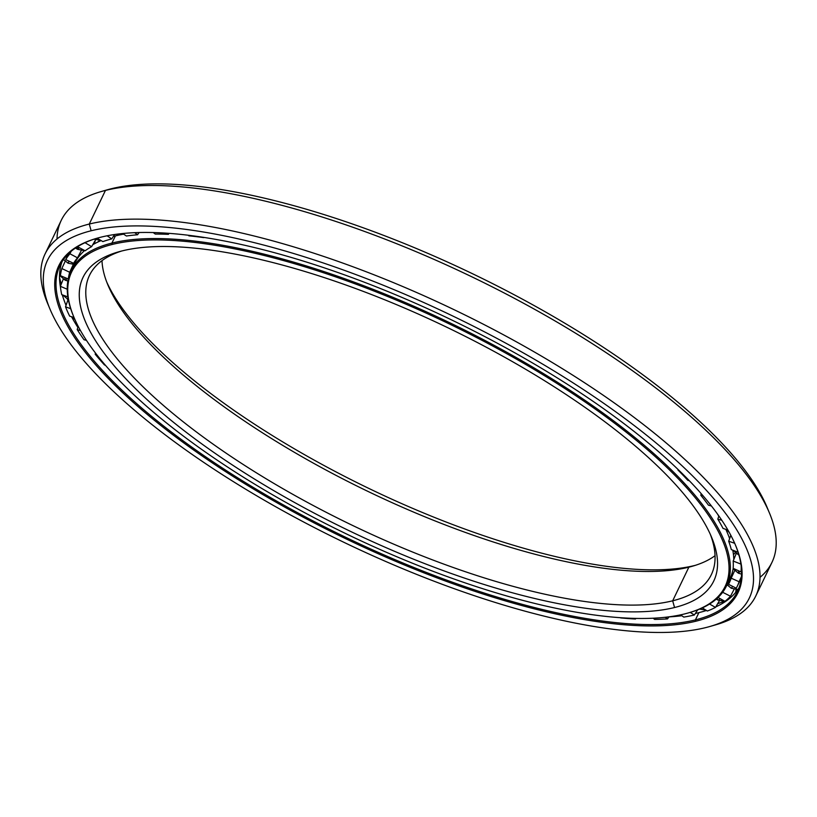 <?xml version="1.0" encoding="UTF-8"?>
<svg xmlns="http://www.w3.org/2000/svg" width="817" height="817" viewBox="0 0 817 817"><rect width="100%" height="100%" fill="white"/><g stroke="black" fill="none" stroke-linecap="round" stroke-linejoin="round"><path stroke-width="1.23" d="M674.546 607.521L672.677 600.801A345.07 111.265 25.7 0 1 248.603 467.927A345.07 111.265 25.7 0 1 121.6 251.033A345.07 111.265 -154.3 0 0 89.492 275.349A345.07 111.265 -154.3 0 0 295.621 495.909A345.07 111.265 -154.3 0 0 672.677 600.801L688.864 567.172L694.777 565.476A350.003 112.848 25.7 0 1 369.049 488.525A350.003 112.848 25.7 0 1 106.7 281.977A350.003 112.848 -154.3 0 0 369.049 488.525A350.003 112.848 -154.3 0 0 694.777 565.476L688.864 567.172A345.07 111.265 25.7 0 1 337.155 475.954A345.07 111.265 25.7 0 1 101.992 260.643A345.07 111.265 -154.3 0 0 107.834 284.806A345.07 111.265 -154.3 0 0 364.688 489.832A345.07 111.265 -154.3 0 0 688.864 567.172L672.677 600.801A345.07 111.265 -154.3 0 0 711.352 574.627A345.07 111.265 -154.3 0 0 710.33 534.369A345.07 111.265 25.7 0 1 672.677 600.801L674.546 607.521A350.003 112.848 25.7 0 1 238.401 468.897A350.003 112.848 25.7 0 1 122.254 250.87A350.003 112.848 -154.3 0 0 118.547 251.85A350.003 112.848 -154.3 0 0 241.669 471A350.003 112.848 -154.3 0 0 674.546 607.521A350.003 112.848 -154.3 0 0 711.587 537.259A350.003 112.848 -154.3 0 0 451.055 329.302A350.003 112.848 -154.3 0 0 122.254 250.87A350.003 112.848 25.7 0 1 558.399 389.484A350.003 112.848 25.7 0 1 674.546 607.521M689.528 612.587A363.606 117.239 -154.3 0 0 561.626 384.919A363.606 117.239 -154.3 0 0 111.919 243.088L112.297 244.436A362.615 116.923 25.7 0 1 560.779 385.879A362.615 116.923 25.7 0 1 688.333 612.924A362.615 116.923 25.7 0 1 684.503 613.955A362.615 116.923 25.7 0 1 343.845 532.684A362.615 116.923 25.7 0 1 73.918 317.231A362.615 116.923 25.7 0 1 112.297 244.436L111.919 243.088A363.606 117.239 25.7 0 1 509.226 353.628A363.606 117.239 25.7 0 1 726.436 586.034A363.606 117.239 25.7 0 1 688.925 612.76M726.436 586.034L729.898 578.844A363.606 117.239 -154.3 0 0 733.196 568.377A363.606 117.239 25.7 0 1 727.978 582.347M733.799 559.522A363.606 117.239 -154.3 0 0 732.778 550.178A363.606 117.239 25.7 0 1 733.799 559.522M729.622 538.638A363.606 117.239 -154.3 0 0 725.823 529.345A363.606 117.239 25.7 0 1 729.622 538.638M718.766 516.14A363.606 117.239 -154.3 0 0 717.418 513.944A363.606 117.239 25.7 0 1 718.766 516.14M123.622 234.152A363.606 117.239 -154.3 0 0 115.381 235.909L111.919 243.088L115.381 235.909A363.606 117.239 25.7 0 1 116.014 235.756A363.606 117.239 25.7 0 1 123.622 234.152M99.991 240.382A356.529 114.952 -154.3 0 0 97.591 242.159A356.529 114.952 25.7 0 1 99.991 240.382M73.081 267.169A363.606 117.239 25.7 0 1 84.662 250.513A363.606 117.239 -154.3 0 0 74.623 263.493L71.171 270.672A363.606 117.239 25.7 0 1 111.919 243.088A363.606 117.239 -154.3 0 0 73.438 316.087L73.918 317.231M92.719 244.753A363.606 117.239 25.7 0 1 101.124 240.566A363.606 117.239 -154.3 0 0 92.719 244.753M113.349 236.43A363.606 117.239 25.7 0 1 115.381 235.909A363.606 117.239 -154.3 0 0 113.349 236.43M715.038 555.693A345.07 111.265 25.7 0 1 688.864 567.172A345.07 111.265 -154.3 0 0 692.52 566.191A345.07 111.265 -154.3 0 0 715.038 555.693M695.43 565.313A350.003 112.848 25.7 0 1 694.777 565.476A350.003 112.848 -154.3 0 0 695.43 565.313M73.683 316.659A363.606 117.239 25.7 0 1 71.171 270.672M684.503 613.955A362.615 116.923 -154.3 0 0 564.169 388.055A362.615 116.923 -154.3 0 0 112.297 244.436A362.615 116.923 -154.3 0 0 232.631 470.337A362.615 116.923 -154.3 0 0 684.503 613.955M709.779 626.516L715.743 624.811A394.366 127.156 -154.3 0 0 577.016 377.883A394.366 127.156 -154.3 0 0 89.267 224.052L91.136 230.772A389.433 125.563 25.7 0 1 572.788 382.673A389.433 125.563 25.7 0 1 709.779 626.516A389.433 125.563 25.7 0 1 705.663 627.619A389.433 125.563 -154.3 0 0 576.424 385.011A389.433 125.563 -154.3 0 0 91.136 230.772A389.433 125.563 -154.3 0 0 220.365 473.37A389.433 125.563 -154.3 0 0 705.663 627.619A389.433 125.563 25.7 0 1 339.811 540.333A389.433 125.563 25.7 0 1 49.919 308.949A389.433 125.563 25.7 0 1 91.136 230.772L89.267 224.052A394.366 127.156 25.7 0 1 520.194 343.937A394.366 127.156 25.7 0 1 755.776 596.012A394.366 127.156 25.7 0 1 712.7 625.638M722.391 603.446L723.259 601.639L722.391 603.446M755.776 596.012L771.963 562.372A394.366 127.156 -154.3 0 0 536.381 310.297A394.366 127.156 -154.3 0 0 105.454 190.422L89.267 224.052L105.454 190.422A394.366 127.156 25.7 0 1 475.943 278.801A394.366 127.156 25.7 0 1 769.491 513.117A394.366 127.156 25.7 0 1 760.024 577.333M769.491 513.117L767.112 507.388A389.433 125.563 -154.3 0 0 477.23 276.003A389.433 125.563 -154.3 0 0 111.367 188.727L105.454 190.422L111.367 188.727A389.433 125.563 25.7 0 1 480.273 277.494A389.433 125.563 25.7 0 1 768.246 510.227M59.508 277.29A382.907 123.459 -154.3 0 0 61.306 284.03A382.907 123.459 25.7 0 1 59.508 277.29M67.443 299.298A382.907 123.459 -154.3 0 0 67.872 300.156A382.907 123.459 25.7 0 1 67.443 299.298M62 261.787A375.932 121.212 -154.3 0 0 60.438 286.941A375.932 121.212 25.7 0 1 62 261.787M62.296 294.835A375.932 121.212 -154.3 0 0 66.044 305.344A375.932 121.212 25.7 0 1 62.296 294.835M71.539 316.72A375.932 121.212 -154.3 0 0 77.87 327.403A375.932 121.212 25.7 0 1 71.539 316.72M695.41 619.889L698.903 612.627A375.932 121.212 25.7 0 1 695.369 613.455A375.932 121.212 -154.3 0 0 698.903 612.627L695.41 619.889A375.932 121.212 25.7 0 1 231.007 473.605A375.932 121.212 25.7 0 1 97.631 238.043A375.932 121.212 -154.3 0 0 60.06 265.331A375.932 121.212 -154.3 0 0 284.633 505.611A375.932 121.212 -154.3 0 0 695.41 619.889L695.778 621.237L695.41 619.889A375.932 121.212 -154.3 0 0 737.547 591.375A375.932 121.212 -154.3 0 0 735.423 545A375.932 121.212 25.7 0 1 695.41 619.889M681.827 615.742A375.932 121.212 25.7 0 1 668.939 616.906A375.932 121.212 -154.3 0 0 681.827 615.742M101.012 237.155A376.913 121.529 -154.3 0 0 97.029 238.217A376.913 121.529 -154.3 0 0 229.618 474.217A376.913 121.529 -154.3 0 0 695.778 621.237A376.913 121.529 25.7 0 1 226.095 471.95A376.913 121.529 25.7 0 1 101.012 237.155A376.913 121.529 25.7 0 1 570.705 386.431A376.913 121.529 25.7 0 1 695.778 621.237A376.913 121.529 -154.3 0 0 735.668 545.572A376.913 121.529 -154.3 0 0 455.11 321.622A376.913 121.529 -154.3 0 0 101.012 237.155M739.099 587.658A375.932 121.212 25.7 0 1 715.815 606.868A375.932 121.212 -154.3 0 0 739.099 587.658M706.45 610.473A375.932 121.212 25.7 0 1 698.903 612.627A375.932 121.212 -154.3 0 0 698.984 612.607A375.932 121.212 -154.3 0 0 706.45 610.473M723.402 601.578A382.907 123.459 25.7 0 1 717.663 603.702A382.907 123.459 -154.3 0 0 723.402 601.578M104.331 190.708A389.433 125.563 25.7 0 1 111.367 188.727A389.433 125.563 -154.3 0 0 107.252 189.82L101.288 191.535A394.366 127.156 25.7 0 1 105.454 190.422A394.366 127.156 -154.3 0 0 61.255 220.335L45.068 253.964A394.366 127.156 25.7 0 1 89.267 224.052A394.366 127.156 -154.3 0 0 47.539 303.219L49.919 308.949M57.016 239.003A394.366 127.156 25.7 0 1 101.288 191.535M48.785 306.109A394.366 127.156 25.7 0 1 45.068 253.964M741.172 565.926A373.461 120.416 25.7 0 1 741.05 571.9L741.57 570.95L741.05 571.9L733.155 568.346A364.791 117.617 -154.3 0 0 733.176 561.044L736.178 553.671L733.176 561.044A364.791 117.617 25.7 0 1 733.155 568.346L741.05 571.9A373.461 120.416 -154.3 0 0 741.172 565.926M741.438 576.628L739.089 581.724A373.461 120.416 25.7 0 1 737.179 586.443A373.461 120.416 25.7 0 1 736.27 588.209L728.529 584.308A364.791 117.617 -154.3 0 0 729.367 582.674A364.791 117.617 -154.3 0 0 731.184 578.181L734.677 570.644L731.184 578.181A364.791 117.617 25.7 0 1 728.529 584.308L730.357 580.448L728.529 584.308L736.27 588.209A373.461 120.416 -154.3 0 0 739.089 581.724L731.184 578.181L739.089 581.724L741.438 576.628M734.136 589.261L730.5 596.236A373.461 120.416 25.7 0 1 724.965 601.343L718.072 597.472L724.965 601.343A373.461 120.416 -154.3 0 0 730.5 596.236L722.759 592.335L723.116 591.641L722.759 592.335A364.791 117.617 25.7 0 1 722.024 593.111A364.791 117.617 -154.3 0 0 722.759 592.335L730.5 596.236L734.136 589.261M719.358 600.771L715.498 607.399A373.461 120.416 25.7 0 1 707.348 611.034L702.344 607.899L707.348 611.034A373.461 120.416 -154.3 0 0 715.498 607.399L709.544 604.039L715.498 607.399L719.358 600.771M114.584 234.51L111.766 238.891A364.791 117.617 -154.3 0 0 102.881 241.607A364.791 117.617 25.7 0 1 111.766 238.891L114.584 234.51M95.599 239.8L91.627 246.632A364.791 117.617 -154.3 0 0 85.152 250.778A364.791 117.617 25.7 0 1 91.627 246.632L95.599 239.8M81.281 250.574L77.513 257.825A364.791 117.617 -154.3 0 0 73.561 263.319A364.791 117.617 25.7 0 1 77.513 257.825L81.281 250.574M73.295 264.412L69.68 272.265A364.791 117.617 -154.3 0 0 68.393 278.536A364.791 117.617 25.7 0 1 69.68 272.265L73.295 264.412M731.297 549.586A364.791 117.617 -154.3 0 0 728.703 541.242L730.807 535.298L728.703 541.242A364.791 117.617 25.7 0 1 731.297 549.586L738.098 552.272L731.297 549.586M723.014 528.395A364.791 117.617 -154.3 0 0 717.837 519.173L718.827 515.925L717.837 519.173A364.791 117.617 25.7 0 1 723.014 528.395L727.906 530.059L723.014 528.395M708.451 505.172A364.791 117.617 -154.3 0 0 700.802 495.265L701.211 493.672L700.802 495.265A364.791 117.617 25.7 0 1 708.451 505.172L711.454 506.019L708.451 505.172M687.904 480.386A364.791 117.617 -154.3 0 0 677.926 469.969L678.039 469.458L677.926 469.969A364.791 117.617 25.7 0 1 687.904 480.386L689.272 480.682L687.904 480.386M661.76 454.507A364.791 117.617 -154.3 0 0 660.003 452.914A364.791 117.617 25.7 0 1 661.76 454.507L661.76 454.507M203.964 237.42L203.801 237.614A364.791 117.617 -154.3 0 0 188.911 235.837A364.791 117.617 25.7 0 1 203.801 237.614L203.964 237.42M169.16 233.366L168.404 234.346A364.791 117.617 -154.3 0 0 155.271 234.07A364.791 117.617 25.7 0 1 168.404 234.346L169.16 233.366M139.115 232.528L137.522 234.775A364.791 117.617 -154.3 0 0 126.41 236.011A364.791 117.617 25.7 0 1 137.522 234.775L139.115 232.528M188.206 235.235L188.911 235.837L188.206 235.235M167.087 233.213L168.404 234.346L167.087 233.213M153.239 232.549L155.271 234.07L153.239 232.549M134.713 232.671L137.522 234.775L134.713 232.671M122.662 233.519L126.41 236.011L122.662 233.519M107.098 235.796L111.766 238.891L107.098 235.796M97.131 238.196L102.881 241.607L97.131 238.196M85.019 242.7L91.627 246.632L85.019 242.7M77.686 246.611A373.461 120.416 -154.3 0 0 77.544 246.724L85.152 250.778L77.544 246.724A373.461 120.416 25.7 0 1 77.686 246.611M71.202 251.258L69.905 253.77L77.513 257.825L69.905 253.77A373.461 120.416 -154.3 0 0 65.717 259.581L73.561 263.319L65.717 259.581L68.454 253.75L65.717 259.581A373.461 120.416 25.7 0 1 69.905 253.77L71.202 251.258M65.176 261.297L61.847 268.538L69.68 272.265L61.847 268.538A373.461 120.416 -154.3 0 0 60.417 275.666L68.291 278.985L60.417 275.666A373.461 120.416 25.7 0 1 61.847 268.538L65.176 261.297M63.266 279.179L60.376 286.328L67.249 289.228L60.376 286.328A373.461 120.416 -154.3 0 0 61.735 294.631L67.872 296.888L61.735 294.631A373.461 120.416 25.7 0 1 60.376 286.328L63.266 279.179M68.066 299.604L65.534 306.814L70.701 308.714L65.534 306.814A373.461 120.416 -154.3 0 0 69.659 316.138L74.03 317.496L69.659 316.138A373.461 120.416 25.7 0 1 65.534 306.814L68.066 299.604M78.187 326.34L77.206 329.588L80.505 330.619L77.206 329.588A373.461 120.416 -154.3 0 0 84.018 339.739L86.449 340.352L84.018 339.739A373.461 120.416 25.7 0 1 77.206 329.588L78.187 326.34M95.487 353.046L95.191 354.221L96.672 354.588L95.191 354.221A373.461 120.416 -154.3 0 0 104.535 365.005L105.311 365.138L104.535 365.005A373.461 120.416 25.7 0 1 95.191 354.221L95.487 353.046M620.614 617.918L620.614 617.918A373.461 120.416 -154.3 0 0 635.483 619.01L634.707 618.387L635.483 619.01L635.943 618.418L635.483 619.01A373.461 120.416 25.7 0 1 620.614 617.918M654.652 619.409L653.161 618.214L654.652 619.409A373.461 120.416 -154.3 0 0 667.52 618.898L665.232 617.284L667.52 618.898L668.99 616.835L667.52 618.898A373.461 120.416 25.7 0 1 654.652 619.409M683.758 617.09L680.571 614.854L683.758 617.09A373.461 120.416 -154.3 0 0 694.368 614.997L690.212 612.393L694.368 614.997L697.667 609.901L694.368 614.997A373.461 120.416 25.7 0 1 683.758 617.09M740.927 564.098L733.176 561.044L740.927 564.098M734.677 543.274L728.703 541.242L734.677 543.274M721.819 520.296L717.837 519.173L721.819 520.296M703.008 495.735L700.802 495.265L703.008 495.735M678.672 470.081L677.926 469.969L678.672 470.081M75.511 248.021L77.421 249.277A12.326 1.481 -61.9 0 0 79.259 247.633A12.326 1.481 118.1 0 1 77.421 249.277A12.326 1.481 118.1 0 1 77.748 246.826M69.118 261.205L68.066 263.207L68.955 261.134L68.066 263.207L63.512 259.5M67.086 278.474A12.326 1.767 -67.1 0 1 65.217 280.221A12.326 1.767 -67.1 0 1 65.176 277.668A12.326 1.767 112.9 0 0 65.217 280.221L59.518 275.339M68.26 299.185A12.326 3.36 -69.8 0 1 67.934 297.286A12.326 3.36 110.2 0 0 68.26 299.185M725.547 601.455L717.714 599.995A12.326 2.277 -60.6 0 0 720.053 598.585A12.326 2.277 119.4 0 1 717.714 599.995A12.326 2.277 119.4 0 1 717.54 597.983M732.614 586.371A12.326 0.664 116.8 0 1 731.246 588.23A12.326 0.664 -63.2 0 0 732.614 586.371M738.793 570.879A12.326 0.96 114.2 0 0 738.364 573.197A12.326 0.96 -65.8 0 1 738.793 570.879M739.814 571.338A12.326 0.96 -65.8 0 1 738.364 573.197L741.581 574.137M738.374 553.16A12.326 2.574 111.5 0 0 738.966 555.203A12.326 2.574 -68.5 0 1 738.966 555.203A12.326 2.574 -68.5 0 1 738.374 553.16M98.224 237.87L97.029 238.217M741.336 577.823L737.179 586.443M121.631 233.631L122.734 233.57M94.016 239.177L100.716 240.321M77.421 249.277L84.508 250.656M94.251 243.885L95.415 240.116M68.066 263.207L74.194 264.381M65.217 280.221L67.893 281.007M68.362 299.737L62.827 295.029M75.031 319.815L72.58 317.047M679.509 615.078L680.806 615.017M699.597 609.104L705.827 610.085M735.678 592.417L736.086 589.527M717.714 599.995L716.315 599.075M727.048 584.768L731.246 588.23L737.904 589.496M738.364 573.197L733.135 568.755M733.462 554.682L735.147 552.813M738.966 555.203L733.033 550.27M729.356 532.613L726.65 529.63"/></g></svg>

